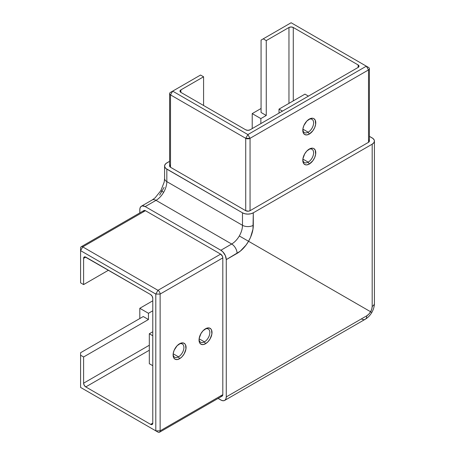 <?xml version="1.0" encoding="UTF-8"?>
<svg xmlns="http://www.w3.org/2000/svg" width="455" height="455" viewBox="0 0 455 455"><rect width="100%" height="100%" fill="white"/><g stroke="black" fill="none" stroke-linecap="round" stroke-linejoin="round"><path stroke-width="0.68" d="M308.2 132.2A7.644 4.413 120 0 0 313.597 123.14A7.644 4.413 120 0 0 308.712 119.449A7.644 4.413 -60 0 1 312.022 119.341A7.644 4.413 -60 0 1 313.194 125.466A7.644 4.413 -60 0 1 308.2 132.2L302.871 129.123L308.2 132.2A7.644 4.413 -60 0 1 304.378 132.581A7.644 4.413 -60 0 1 302.82 129.664A7.644 4.413 120 0 0 308.2 132.2L309.281 134.071L308.2 132.2M309.281 119.096A9.168 5.295 -60 0 1 315.764 122.839A9.168 5.295 -60 0 1 309.281 134.071L312.881 130.733L314.672 127.633L315.639 124.374L315.269 120.262L313.865 118.641L312.881 118.277L310.543 118.51L306.795 121.098L303.889 125.534L302.916 128.793L303.286 132.911L304.696 134.526L306.795 134.936L309.281 134.071A9.168 5.295 -60 0 1 302.797 130.329A9.168 5.295 -60 0 1 309.281 119.096L309.281 119.096M308.2 162.151A7.644 4.413 120 0 0 313.597 153.096A7.644 4.413 120 0 0 308.712 149.405A7.644 4.413 -60 0 1 312.022 149.297A7.644 4.413 -60 0 1 313.194 155.417A7.644 4.413 -60 0 1 308.2 162.151L302.871 159.079L308.2 162.151A7.644 4.413 -60 0 1 304.378 162.532A7.644 4.413 -60 0 1 302.82 159.614A7.644 4.413 120 0 0 308.2 162.151L309.281 164.027L308.2 162.151M309.281 149.047A9.168 5.295 -60 0 1 315.764 152.795A9.168 5.295 -60 0 1 309.281 164.027L312.881 160.683L314.672 157.584L315.639 154.325L315.269 150.213L313.865 148.592L312.881 148.233L310.543 148.461L306.795 151.049L304.696 153.887L302.916 158.749L302.916 161.667L303.889 163.811L305.675 164.841L306.795 164.886L309.281 164.027A9.168 5.295 -60 0 1 302.797 160.279A9.168 5.295 -60 0 1 309.281 149.047L309.281 149.047M204.443 341.864A7.644 4.413 120 0 0 209.84 332.81A7.644 4.413 120 0 0 204.955 329.119A7.644 4.413 -60 0 1 208.259 329.01A7.644 4.413 -60 0 1 209.431 335.13A7.644 4.413 -60 0 1 204.443 341.864L199.114 338.793L204.443 341.864A7.644 4.413 -60 0 1 200.621 342.245A7.644 4.413 -60 0 1 199.062 339.328A7.644 4.413 120 0 0 204.443 341.864L205.524 343.741L204.443 341.864M205.524 328.76A9.168 5.295 -60 0 1 212.007 332.508A9.168 5.295 -60 0 1 205.524 343.741L203.038 344.6L200.934 344.19L199.529 342.575L199.159 341.387L199.159 338.463L200.934 333.606L203.038 330.768L206.786 328.174L209.124 327.947L210.915 328.976L211.512 329.926L211.882 334.038L210.108 338.901L208.003 341.739L205.524 343.741A9.168 5.295 -60 0 1 199.034 339.993A9.168 5.295 -60 0 1 205.524 328.76L205.524 328.76M178.502 356.845A7.644 4.413 120 0 0 183.9 347.785A7.644 4.413 120 0 0 179.014 344.094A7.644 4.413 -60 0 1 182.324 343.986A7.644 4.413 -60 0 1 183.496 350.111A7.644 4.413 -60 0 1 178.502 356.845L173.173 353.768L178.502 356.845A7.644 4.413 -60 0 1 174.68 357.221A7.644 4.413 -60 0 1 173.122 354.303A7.644 4.413 120 0 0 178.502 356.845L179.583 358.716L178.502 356.845M179.583 343.741A9.168 5.295 -60 0 1 186.067 347.483A9.168 5.295 -60 0 1 179.583 358.716L177.097 359.575L174.999 359.171L173.588 357.55L173.219 356.362L173.219 353.438L174.191 350.179L177.097 345.743L180.845 343.15L183.183 342.922L184.975 343.952L185.572 344.901L185.941 349.013L184.167 353.876L182.063 356.714L179.583 358.716A9.168 5.295 -60 0 1 173.099 354.968A9.168 5.295 -60 0 1 179.583 343.741L179.583 343.741M358.13 64.934L358.13 67.431L250.051 129.829L358.13 67.431L358.967 66.527L358.796 65.503L358.13 64.934L293.282 27.493L358.13 64.934A3.054 1.763 180 0 1 359.029 66.18A3.054 1.763 180 0 1 358.13 67.431L358.13 64.934M293.282 100.874L293.282 27.493L291.12 26.976L288.959 27.493L288.959 103.37L288.959 27.493L266.26 40.597L288.959 27.493A3.054 1.763 180 0 1 293.282 27.493L293.282 100.874M152.778 423.11L152.778 298.309L152.146 296.182L150.616 294.567L85.767 257.126L83.606 258.377L83.606 284.585L108.466 270.23L83.606 284.585L80.581 282.834L80.581 250.637L155.803 294.066L155.803 430.851L80.581 387.421L80.581 355.218L83.606 356.97L83.606 383.178L149.32 345.237L83.606 383.178L84.238 385.305L85.767 386.921L150.616 424.361L152.778 423.11L152.778 298.309A3.054 1.763 60 0 0 150.616 294.567L84.937 256.842L83.97 257.2L83.606 258.377L83.606 284.585L80.581 282.834L80.581 250.637L155.803 294.066L155.803 430.851L80.581 387.421L80.581 355.218L83.606 356.97L148.455 319.529L148.455 313.29L139.81 308.297L139.81 318.528L139.81 308.297L148.455 313.29L148.455 319.529L83.606 356.97L83.606 383.178A3.054 1.763 60 0 0 85.767 386.921L150.616 424.361L152.146 424.515L152.778 423.11A3.054 1.763 60 0 1 152.146 424.515A3.054 1.763 60 0 1 150.616 424.361L152.778 423.11M143.268 316.532L148.455 319.529L143.268 316.532L80.581 352.727L80.581 355.218L80.581 352.727L143.268 316.532M374.42 141.061L374.42 303.303C374.374 306.482 373.504 309.531 371.815 312.454C370.137 315.366 367.93 317.647 365.194 319.285A7.644 4.413 -120 0 0 366.781 315.787L226.271 396.902A7.644 4.413 60 0 1 224.69 400.406A7.644 4.413 60 0 1 220.868 400.025L218.087 398.421L221.921 400.514L223.871 400.707L224.69 400.406L225.862 399.058L226.271 396.902L226.271 259.623L225.362 255.63L222.939 251.933L220.868 250.261L145.213 206.581L142.21 205.899L140.72 206.763L139.912 208.544L139.81 212.912L139.81 209.704A7.644 4.413 60 0 1 141.391 206.206A7.644 4.413 60 0 1 145.213 206.581L156.019 200.342L231.675 244.022L220.868 250.261L145.213 206.581L156.019 200.342A15.282 8.827 120 0 0 163.663 192.277A15.282 8.827 120 0 0 166.826 181.625L242.487 225.305L242.487 212.821L244.966 213.776L247.89 214.112L250.813 213.776L253.293 212.821L372.184 144.184L373.839 142.751L374.42 141.061L374.272 140.203L373.134 138.61L369.403 136.335L372.184 137.939A7.644 4.413 180 0 1 374.42 141.061A7.644 4.413 180 0 1 372.184 144.184L253.293 212.821L252.98 229.132L250.563 237.282L248.544 241.281L370.598 311.749L368.846 314.115L366.781 315.787L226.271 396.902L226.271 259.623L240.246 251.194L246.087 245.029L248.544 241.281L370.598 311.749L371.769 309.047L372.184 306.425L372.184 144.184L372.184 306.425A7.644 4.413 0 0 0 374.42 303.303A7.644 4.413 180 0 1 372.184 306.425A7.644 4.413 -60 0 1 370.598 311.749L371.815 312.454L370.598 311.749A7.644 4.413 -60 0 1 366.781 315.787A7.644 4.413 60 0 1 365.194 319.285A7.644 4.413 60 0 1 361.372 318.904M143.308 211.484L143.632 210.773M159.495 432.25A3.054 1.763 60 0 1 157.965 432.096A3.054 1.763 -120 0 0 160.126 430.851A3.054 1.763 60 0 1 159.495 432.25L222.182 396.06A3.054 1.763 -120 0 0 222.813 394.656L160.126 430.851L160.126 294.066A3.054 1.763 -120 0 0 157.965 290.324A3.054 1.763 60 0 1 160.126 294.066L222.813 257.877L160.126 294.066L160.126 430.851L222.813 394.656L222.813 257.877A3.054 1.763 -120 0 0 220.652 254.129L157.965 290.324L82.742 246.894C81.428 246.28 80.706 246.701 80.581 248.14A3.054 1.763 60 0 1 81.212 246.741A3.054 1.763 60 0 1 82.742 246.894L145.429 210.699L82.742 246.894L157.965 290.324L220.652 254.129L145.429 210.699A3.054 1.763 -120 0 0 143.899 210.551L145.429 210.699L220.652 254.129L222.45 256.279L222.813 257.877L222.813 394.656L222.649 395.52L221.852 396.18M221.477 396.191L220.652 395.907M164.096 187.358L159.625 195.11M152.778 300.806L139.81 308.297L152.778 300.806M252.212 128.583L252.212 113.608L261.073 108.489L252.212 113.608L260.857 118.596L266.26 115.479L261.073 112.482L261.073 40.097L261.073 112.482L266.26 115.479L266.26 40.597L266.26 115.479L260.857 118.596L260.857 123.589L260.857 118.596L252.212 113.608L252.212 128.583M169.607 161.298L165.876 163.573L164.738 165.159L164.738 166.883L165.876 168.475L242.487 212.821L166.826 169.141L166.826 181.625L242.487 225.305A15.282 8.827 -60 0 1 239.319 235.957A15.282 8.827 -60 0 1 231.675 244.022L156.019 200.342A15.282 8.827 120 0 0 163.663 192.277A15.282 8.827 120 0 0 166.826 181.625L166.826 169.141A7.644 4.413 180 0 1 164.591 166.024A7.644 4.413 180 0 1 166.826 162.901L169.607 161.298M368.886 140.083L369.17 140.385M369.346 140.72L369.346 141.408L368.51 142.313L250.051 210.699L248.487 211.183L245.728 210.699L170.506 167.269L169.664 166.365L170.124 165.04M149.32 350.231L85.767 386.921L149.32 350.231M152.778 310.793L148.455 313.29L152.778 310.793M203.578 76.787L203.578 105.492L203.578 76.787L200.547 75.041L203.578 76.787L180.88 89.891L203.578 76.787M180.88 92.388L180.88 89.891L179.981 91.142L180.88 92.388L245.728 129.829L180.88 92.388A3.054 1.763 180 0 1 179.981 91.142A3.054 1.763 180 0 1 180.88 89.891L180.88 92.388M245.728 210.699L170.506 167.269L170.506 94.885L245.728 138.314L245.728 210.699A3.054 1.763 0 0 0 250.051 210.699L250.051 138.314L368.51 69.922L368.51 142.313L250.051 210.699L250.051 138.314A3.054 1.763 180 0 1 245.728 138.314L245.728 210.699M261.073 40.097L263.235 38.851L266.26 40.597L263.235 38.851L291.12 22.75L366.343 66.18L247.89 134.572L172.667 91.142L200.547 75.041L172.667 91.142L247.89 134.572L366.343 66.18L291.12 22.75L261.073 40.097M245.728 129.829L247.89 130.346L250.051 129.829A3.054 1.763 180 0 1 245.728 129.829M141.391 206.206L152.198 199.961A7.644 4.413 60 0 1 156.019 200.342A7.644 4.413 -120 0 0 152.198 199.961L155.07 197.874L160.865 190.662L163.663 192.277L160.865 190.662L164.215 182.011L164.591 178.502A7.644 4.413 0 0 0 166.826 181.625A7.644 4.413 180 0 1 164.591 178.502L164.591 166.024M253.293 225.305L253.293 212.821A7.644 4.413 180 0 1 242.487 212.821L242.487 225.305A7.644 4.413 0 0 0 253.293 225.305A7.644 4.413 180 0 1 242.487 225.305A15.282 8.827 -60 0 1 239.319 235.957L248.544 241.281A22.926 13.235 120 0 0 253.293 225.305M248.544 241.281L239.319 235.957A15.282 8.827 -60 0 1 231.675 244.022A7.644 4.413 60 0 1 237.083 253.384A22.926 13.235 120 0 0 248.544 241.281M226.271 259.623L237.083 253.384A7.644 4.413 -120 0 0 231.675 244.022L220.868 250.261A7.644 4.413 60 0 1 226.271 259.623M308.416 96.13L304.958 94.134L279.017 109.115L282.475 111.111L279.017 109.115L279.017 113.107L279.017 109.115L304.958 94.134L308.416 96.13M157.965 432.096L82.742 388.667A3.054 1.763 60 0 1 82.73 388.661A3.054 1.763 -120 0 0 82.742 388.667L157.965 432.096M152.778 365.706L149.32 363.71L149.32 333.754L152.778 335.75L149.32 333.754L152.778 331.758L149.32 333.754L149.32 363.71L152.778 365.706M169.607 93.639L169.607 166.024A3.054 1.763 0 0 0 170.506 167.269L170.506 94.885A3.054 1.763 180 0 1 169.607 93.639A3.054 1.763 180 0 1 170.506 92.388L170.506 92.388C169.317 93.218 169.317 94.054 170.506 94.885L172.667 91.142L170.506 92.388M368.51 142.313A3.054 1.763 0 0 0 369.403 141.061L369.403 68.677A3.054 1.763 180 0 1 368.51 69.922L368.51 142.313M368.51 67.431L366.343 66.18L368.51 67.431L366.343 66.18L368.51 69.922C369.693 69.092 369.693 68.261 368.51 67.431A3.054 1.763 180 0 1 369.403 68.677M366.343 66.18L368.51 69.922L250.051 138.314L247.89 134.572L245.728 138.314L250.051 138.314L247.89 134.572L245.728 138.314L170.506 94.885L172.667 91.142M160.126 430.851L155.803 430.851L160.126 430.851M160.126 294.066L155.803 294.066L160.126 294.066M157.965 290.324L155.803 294.066L157.965 290.324M82.742 246.894L80.581 250.637L82.742 246.894M80.581 248.14L80.581 250.637L80.581 248.14M83.606 258.377A3.054 1.763 60 0 1 84.238 256.973A3.054 1.763 60 0 1 85.767 257.126L83.606 258.377M224.69 400.406L365.194 319.285M143.899 210.551L81.212 246.741M82.742 388.667L80.581 387.421"/></g></svg>
